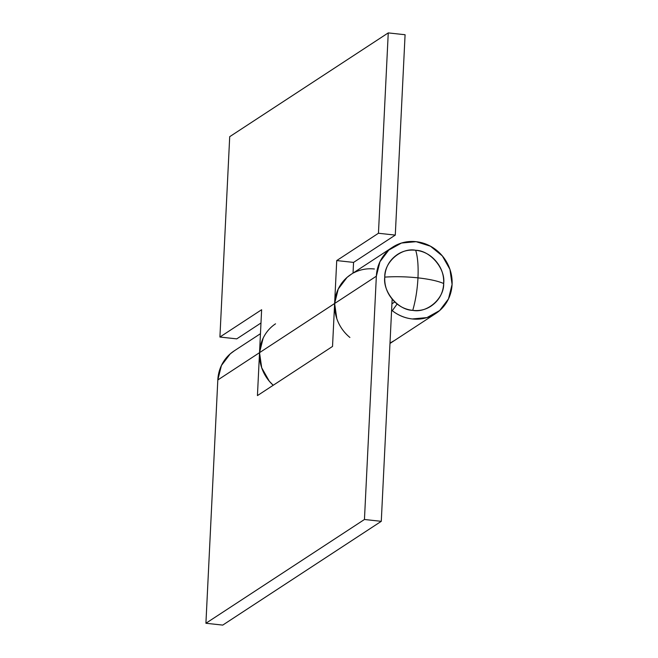 <?xml version="1.0" encoding="UTF-8"?>
<svg xmlns="http://www.w3.org/2000/svg" width="658" height="658" viewBox="0 0 658 658"><rect width="100%" height="100%" fill="white"/><g stroke="black" fill="none" stroke-linecap="round" stroke-linejoin="round"><path stroke-width="0.99" d="M443.673 283.524C445.721 268.801 430.324 250.509 415.691 250.262C417.731 256.933 418.488 266.128 417.978 277.857C429.452 279.156 438.014 281.04 443.673 283.524C444.076 275.225 441.551 267.831 436.09 261.333C430.62 254.843 423.826 251.15 415.691 250.262C401.183 247.334 384.173 262.098 384.766 277.117C382.726 291.839 398.115 310.132 412.747 310.37C415.601 300.509 417.337 289.668 417.978 277.857C406.381 276.648 395.31 276.393 384.766 277.117C395.31 276.393 406.381 276.648 417.978 277.857C418.488 266.128 417.731 256.933 415.691 250.262C407.557 249.382 400.467 251.562 394.43 256.801C388.393 262.04 385.169 268.809 384.766 277.117C384.362 285.416 386.888 292.81 392.357 299.3C397.819 305.797 404.612 309.49 412.747 310.37C420.881 311.259 427.971 309.079 434.009 303.84C440.046 298.592 443.27 291.823 443.673 283.524C438.014 281.04 429.452 279.156 417.978 277.857C417.337 289.668 415.601 300.509 412.747 310.37C427.256 313.307 444.265 298.535 443.673 283.524M416.111 241.675A39.554 37.193 -123.2 0 1 450.862 272.453A39.554 37.193 -123.2 0 1 434.691 314.154A39.554 37.193 -123.2 0 1 412.327 318.957A39.554 37.193 -123.2 0 1 392.291 310.699L397.161 303.947L392.291 310.699C398.296 315.404 404.974 318.159 412.327 318.957L426.968 317.592L439.659 310.56L448.485 298.913L452.087 284.437L449.932 269.336L442.332 255.913L430.455 246.199L416.111 241.675A39.554 37.193 -123.2 0 0 392.357 247.359A39.554 37.193 -123.2 0 0 376.351 276.196L334.626 303.502L376.351 276.196L379.954 261.719L388.779 250.081L401.47 243.041L416.111 241.675M392.152 299.061L381.278 521.325L222.741 625.1L381.278 521.325L364.45 519.491L376.351 276.196L364.45 519.491L205.913 623.266L364.45 519.491L381.278 521.325L392.152 299.061M394.8 301.932L391.921 303.815L394.8 301.932M233.82 351.133A39.554 37.193 56.8 0 0 217.814 379.97L259.532 352.663A39.554 37.193 -123.2 0 1 275.538 323.818M350.632 274.666A39.554 37.193 56.8 0 0 334.626 303.502L332.529 346.437L257.434 395.598L259.532 352.663L217.814 379.97L205.913 623.266L222.741 625.1L205.913 623.266L217.814 379.97L221.417 365.494L230.242 353.856L234.577 350.632M263.134 338.187L259.532 352.663L257.434 395.598L332.529 346.437L334.626 303.502L338.237 289.035L347.054 277.388L351.397 274.164M394.652 340.4L389.997 343.065L394.652 340.4M349.892 337.464A39.554 37.193 -123.2 0 1 334.626 303.502L259.532 352.663A39.554 37.193 56.8 0 0 273.218 385.267M273.21 385.267L269.286 381.196L261.695 367.764L259.532 352.663L261.629 309.729L219.912 337.036L236.74 338.87L219.912 337.036L229.708 136.675L388.253 32.9L378.449 233.261L336.731 260.568L334.626 303.502L259.532 352.663L261.629 309.729L219.912 337.036L229.708 136.675L388.253 32.9L405.081 34.734L388.253 32.9L378.449 233.261L395.285 235.095L405.081 34.734L395.285 235.095L378.449 233.261L336.731 260.568L353.56 262.402L395.285 235.095L353.56 262.402L353.033 273.095L353.56 262.402L336.731 260.568L334.626 303.502L336.789 318.604M236.74 338.87L260.979 323.004L236.74 338.87M353.757 272.815A39.554 37.193 -123.2 0 1 374.386 268.99M394.158 340.721L435.884 313.414M234.018 351.002L260.461 333.688M350.837 274.534L392.555 247.227M389.98 343.46L393.599 341.091"/></g></svg>
